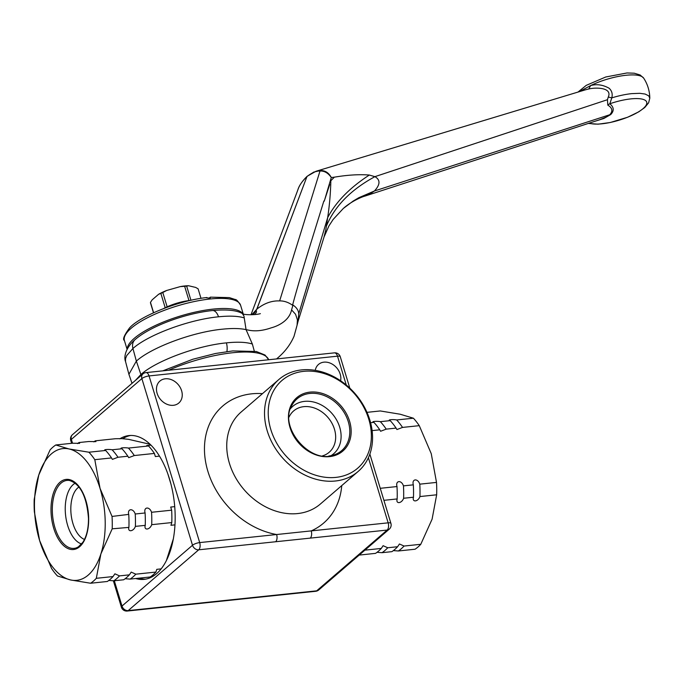 <?xml version="1.0" encoding="UTF-8"?>
<svg xmlns="http://www.w3.org/2000/svg" width="684" height="684" viewBox="0 0 684 684"><rect width="100%" height="100%" fill="white"/><g stroke="black" fill="none" stroke-linecap="round" stroke-linejoin="round"><path stroke-width="1.03" d="M188.981 300.584A24.838 7.25 163.1 0 0 167.135 306.808L162.792 292.53L166.665 290.478L180.243 286.613L184.646 286.314L188.981 300.584A24.838 7.25 163.1 0 1 190.289 300.438M153.609 312.725L150.471 302.396L152.173 299.823L158.628 294.265L160.86 293.445L165.195 307.723A24.838 7.25 163.1 0 0 163.553 308.561M150.471 302.396A24.838 7.25 163.1 0 0 150.54 303.097L153.481 312.785M190.956 300.293L186.647 286.1L188.553 285.741L195.675 287.434L198.112 288.828L201.002 298.352M186.647 286.1A24.838 7.25 163.1 0 0 184.646 286.314M167.135 306.808A24.838 7.25 163.1 0 0 165.195 307.723M162.792 292.53A24.838 7.25 163.1 0 0 160.86 293.445M188.553 285.741A23.179 6.772 163.1 0 0 180.243 286.613M166.665 290.478A23.179 6.772 163.1 0 0 158.628 294.265M242.871 313.751A60.705 17.733 163.1 0 0 194.538 312.255A60.705 17.733 163.1 0 0 134.252 338.349A60.705 17.733 163.1 0 0 127.25 348.968M209.21 298.062L210.022 297.369L210.253 298.019A60.474 17.664 163.1 0 0 209.321 298.113L206.286 297.754M210.022 297.369L210.253 298.019M260.373 313.648C255.252 315.162 243.119 315.067 242.239 313.469L243.949 316.008L246.06 329.637L248.138 330.056C254.893 331.569 262.579 330.834 271.197 327.85C279.2 325.704 289.537 320.052 291.555 309.869L292.88 305.474C288.58 302.354 284.168 300.832 279.645 300.892L277.473 300.9C270.334 301.105 263.46 303.85 256.868 309.134L256.064 310.964L256.586 311.827L254.97 314.563M324.584 200.044L329.679 184.586L324.524 200.284M132.012 383.348L128.908 374.285L136.355 361.101L140.887 374.541C156.132 360.819 197.146 345.625 226.413 342.872C237.699 341.718 246.343 342.103 252.362 344.035L246.06 329.637A66.228 19.34 163.1 0 0 222.556 329.175C193.025 331.92 151.711 347.275 136.355 361.101L132.935 348.489A10.987 8.764 -130.8 0 1 135.15 339.555L135.15 339.555C150.933 325.815 185.689 313.323 212.468 310.545A10.987 5.788 -96 0 1 218.512 316.803C189.135 319.582 148.223 334.758 132.935 348.489L126.728 355.569L125.488 358.784L125.548 361.579C123.573 356.817 125.77 347.54 135.15 339.555M277.892 357.775L276.567 358.92M252.362 344.035L254.303 351.123M330.073 181.525L331.295 177.532C328.671 172.625 324.951 170.307 320.138 170.572L313.725 172.103L307.415 176.139A1.094 0.881 49.2 0 0 306.945 176.583L256.739 309.245L253.379 314.674M251.772 314.743L256.868 309.134L306.945 176.583C311.827 172.778 316.051 170.923 319.616 171.017C324.199 170.692 328.089 172.864 331.287 177.532M324.259 201.147L330.021 181.705M330.492 181.174L330.081 181.628M374.892 176.66L369.326 175.044C359.177 174.24 347.515 174.95 334.331 177.173L330.842 180.738C330.56 193.093 329.508 205.397 327.67 217.64L325.841 229.67L324.002 237.1L328.91 225.951L333.125 219.478L343.342 208.432L353.235 201.019L358.861 197.685L374.413 190.998C380.33 184.595 380.492 179.815 374.9 176.66C350.969 189.665 334.844 206.046 326.516 225.823C334.844 206.038 350.978 189.656 374.9 176.66L607.443 99.71L607.811 105.131C612.428 107.935 613.069 111.141 609.752 114.75L374.413 190.998L369.873 194.025L364.649 196.188L599.364 119.845L605.699 117.315L609.752 114.75A5.523 4.403 -130.8 0 1 610.718 114.561C614.326 110.799 614.018 107.2 609.795 103.78A31.652 9.243 -16.9 0 1 646.542 104.361A31.652 9.243 -16.9 0 1 601.98 123.795A31.652 9.243 -16.9 0 1 589.189 123.137M291.555 309.869L295.565 314.272L297.412 319.873L297.078 325.208L294.043 336.237C290.461 344.548 284.929 351.85 277.456 358.168M324.002 237.1L298.019 321.531L298.746 313.819C298.523 310.416 296.608 307.492 293 305.055L292.88 305.474M292.641 304.867C300.627 275.122 313.169 235.749 323.857 201.01M579.16 91.733L590.651 85.56A35.859 10.474 -16.9 0 1 643.67 78.13L643.67 78.13A37.252 37.252 0 0 1 649.8 98.214L648.774 95.88L645.14 94.05L639.822 93.315L631.708 93.631A35.884 10.482 163.1 0 0 611.804 97.872C612.779 94.033 611.889 90.835 609.145 88.262C602.912 84.765 596.747 83.867 590.651 85.56L588.762 88.971C596.764 87.107 612.479 87.774 608.273 97.051L607.443 99.71M608.273 97.051L611.804 97.872L609.795 103.78A5.515 4.66 132.5 0 0 607.811 105.131M610.718 114.561L603.878 118.469L594.824 121.316M306.945 176.583C302.114 181.286 299.096 185.672 297.891 189.75L297.745 190.135M279.645 300.892L320.138 170.572M296.822 192.691L297.891 189.75C298.207 189.212 299.284 183.876 307.15 176.284L315.957 171.282L585.478 89.809M585.735 89.741L588.762 88.971M334.331 177.173L331.295 177.532M161.142 568.883L156.798 569.344L155.918 572.063L135.825 574.175L131.217 572.106L129.362 574.851L119.503 575.885L114.895 573.816L113.04 576.561L96.316 578.313L100.89 553.92L112.202 528.817L128.908 527.39M173.326 538.915L166.357 560.632M174.719 506.639L170.701 507.058L171.65 510.179L151.557 512.282C149.565 506.211 143.383 506.861 145.093 512.966L135.227 514C133.243 507.921 127.053 508.571 128.763 514.676A73.128 38.535 84 0 1 128.925 527.065C127.352 532.357 133.542 531.716 135.389 526.381L145.247 525.355C143.683 530.647 149.873 529.997 151.711 524.671L171.804 522.567L170.932 525.286L174.967 524.867M145.076 512.684L145.093 512.966A73.128 38.535 84 0 1 145.247 525.355L145.23 525.68M128.746 514.394L112.039 516.429L100.052 488.41L94.802 459.682L111.526 457.929L112.381 459.383L117.99 457.254L127.848 456.219L128.712 457.664L134.312 455.544L154.404 453.432L155.353 456.553L159.483 456.125M167.862 473.961L171 484.263M150.976 445.13L146.709 445.575L148.539 445.968L128.447 448.08C124.753 447.319 118.563 447.96 121.983 448.755L112.116 449.79C108.423 449.029 102.232 449.679 105.652 450.465L88.929 452.218L68.999 448.952L55.797 444.976L72.53 443.223L79.6 443.352L78.993 442.539L88.852 441.513L95.931 441.642L95.315 440.829L115.408 438.726L121.897 438.632L128.652 439.359L150.147 444.309M104.994 450.098L105.652 450.465A73.128 38.535 84 0 1 111.526 457.929M121.325 448.379L121.983 448.755A73.128 38.535 84 0 1 127.848 456.219M55.797 444.976A73.128 38.535 84 0 0 50.086 449.901L38.774 475.004L34.2 499.397A73.128 38.535 84 0 0 34.354 511.786L39.612 540.514L51.599 568.532A73.128 38.535 84 0 0 57.473 575.996L70.666 579.972L90.596 583.238L107.32 581.486A73.128 38.535 84 0 0 113.04 576.561M151.215 576.296L153.045 576.108A71.743 37.808 84 0 0 155.849 574.286M125.138 578.724L130.114 579.1L150.206 576.988A73.128 38.535 84 0 0 155.918 572.063M108.816 580.434L113.783 580.81L123.65 579.775A73.128 38.535 84 0 0 129.362 574.851M148.539 445.968A73.128 38.535 84 0 1 154.404 453.432M135.825 574.175A73.128 38.535 84 0 1 130.114 579.1M93.828 441.881A73.128 38.535 84 0 1 95.315 440.829M128.447 448.08A73.128 38.535 84 0 1 134.312 455.544M119.503 575.885A73.128 38.535 84 0 1 113.783 580.81M77.497 443.591A73.128 38.535 84 0 1 78.993 442.539M112.116 449.79A73.128 38.535 84 0 1 117.99 457.254M100.89 553.92A66.228 34.901 84 0 1 70.666 579.972A66.228 34.901 84 0 1 39.612 540.514A66.228 34.901 84 0 1 38.774 475.004A66.228 34.901 84 0 1 68.999 448.952A66.228 34.901 84 0 1 100.052 488.41A66.228 34.901 84 0 1 100.89 553.92M96.316 578.313A73.128 38.535 84 0 1 90.596 583.238M88.929 452.218A73.128 38.535 84 0 1 94.802 459.682M78.993 486.991A27.266 14.364 -96 0 0 71.093 514.325A27.266 14.364 -96 0 0 84.491 539.437M81.618 543.968A31.302 16.493 84 0 1 65.553 514.907A31.302 16.493 84 0 1 75.24 483.152M112.039 516.429A73.128 38.535 84 0 1 112.202 528.817M135.227 514A73.128 38.535 84 0 1 135.389 526.381M151.557 512.282A73.128 38.535 84 0 1 151.711 524.671M171.65 510.179A73.128 38.535 84 0 1 171.804 522.567M173.385 405.304A14.484 11.56 -130.8 0 1 158.508 396.609A14.484 11.56 -130.8 0 1 159.902 381.073A14.484 11.56 -130.8 0 1 165.331 378.791A14.484 11.56 -130.8 0 1 180.208 387.477A14.484 11.56 -130.8 0 1 178.815 403.013A14.484 11.56 -130.8 0 1 173.385 405.304M315.256 370.36A14.484 11.56 -130.8 0 1 318.505 364.444A14.484 11.56 -130.8 0 1 323.934 362.161A14.484 11.56 -130.8 0 1 340.615 380.766M331.03 455.664A31.302 24.983 49.2 0 0 337.631 421.96A31.302 24.983 49.2 0 0 304.551 401.371A31.302 24.983 49.2 0 0 290.503 408.656M303.687 371.344A57.943 46.247 -130.8 0 1 370.275 446.438A57.943 46.247 -130.8 0 1 285.442 455.33A57.943 46.247 -130.8 0 1 303.687 371.344M322.497 455.869A27.266 21.76 49.2 0 0 329.209 452.252A27.266 21.76 49.2 0 0 331.817 423.02A27.266 21.76 49.2 0 0 303.833 406.655A27.266 21.76 49.2 0 0 293.607 410.956A27.266 21.76 49.2 0 0 289.041 417.06M318.727 589.976A5.515 4.403 -130.8 0 1 316.658 590.839A5.515 2.907 84 0 1 315.692 591.284A5.515 5.515 0 0 0 318.727 589.976L389.239 529.185A5.515 5.515 0 0 0 390.915 523.397A5.515 1.616 163.1 0 0 388.153 522.832A5.515 2.907 84 0 1 387.17 530.057A5.515 4.403 49.2 0 0 389.239 529.185M72.53 443.223L71.358 439.384A5.515 4.403 -130.8 0 1 72.427 434.716A5.515 5.515 0 0 0 70.743 440.496A5.515 1.616 -16.9 0 1 71.358 439.384L141.879 378.594A5.515 1.616 -16.9 0 1 149.061 375.935A5.515 2.907 -96 0 0 145.966 372.618A5.515 5.515 0 0 0 142.939 373.926A5.515 4.403 49.2 0 0 141.879 378.594L192.512 545.251A5.515 4.403 49.2 0 0 198.711 549.808A5.515 2.907 -96 0 0 199.694 542.592A5.515 1.616 163.1 0 0 192.512 545.251L122 606.041A5.515 1.616 163.1 0 0 121.384 607.153A5.515 5.515 0 0 0 127.233 611.043A5.515 2.907 -96 0 0 128.199 610.598A5.515 4.403 -130.8 0 1 122 606.041L114.313 580.75M334.425 352.858A5.515 2.907 84 0 1 337.52 356.176A5.515 1.616 -16.9 0 1 340.281 356.74A5.515 5.515 0 0 0 334.425 352.858L145.966 372.618M275.643 541.745L387.17 530.057L316.658 590.839L128.199 610.598L198.711 549.808L275.643 541.745A5.515 2.907 -96 0 0 276.627 534.529L199.694 542.592L149.061 375.935L337.52 356.176L346.284 385.024M310.237 538.12A5.515 2.907 -96 0 0 311.22 530.895L276.627 534.529A77.266 61.663 49.2 0 1 204.824 456.177A77.266 61.663 49.2 0 1 262.468 393.642M119.734 438.863A72.299 38.099 84 0 1 129.002 435.563A72.299 38.099 84 0 1 172.53 491.009A72.299 38.099 84 0 1 156.636 573.628A72.299 38.099 84 0 1 144.076 579.365A72.299 38.099 84 0 1 135.671 578.519M301.661 369.899A60.705 48.453 49.2 0 0 278.901 379.475A60.705 48.453 49.2 0 0 281.842 457.092A60.705 48.453 49.2 0 0 358.177 471.438A60.705 48.453 49.2 0 0 363.991 406.339A60.705 48.453 49.2 0 0 301.661 369.899M145.701 579.134A72.299 38.099 84 0 1 138.938 578.177M122.701 438.709A72.299 38.099 84 0 1 130.644 435.46M366.983 412.349L380.27 410.956L400.2 414.23L413.401 418.206L396.669 419.959C392.975 419.189 386.793 419.839 390.205 420.634L380.347 421.669C376.653 420.908 370.463 421.558 373.883 422.344L370.591 422.695M372.113 430.612L379.757 429.808L380.612 431.253L386.221 429.133L396.079 428.099L396.942 429.543L402.543 427.414A73.128 38.535 -96 0 0 396.669 419.959M402.543 427.414L419.266 425.662A73.128 38.535 -96 0 0 413.401 418.206M383.904 500.329L397.156 498.944C395.583 504.236 401.773 503.586 403.62 498.26L413.478 497.225C411.913 502.526 418.104 501.876 419.942 496.55L436.666 494.797A73.128 38.535 -96 0 0 436.512 482.408L419.788 484.161C417.796 478.09 411.606 478.732 413.324 484.845L403.457 485.871C401.474 479.8 395.284 480.45 396.994 486.555L380.253 488.308M419.942 496.55A73.128 38.535 -96 0 0 419.788 484.161M393.368 550.603L398.344 550.979L415.068 549.226A73.128 38.535 -96 0 0 420.78 544.293L404.056 546.046L399.447 543.985L397.592 546.73L387.734 547.764L383.117 545.695L381.27 548.44L364.914 550.15M398.344 550.979A73.128 38.535 -96 0 0 404.056 546.046M419.266 425.662L431.253 453.68L436.512 482.408M436.666 494.797L432.091 519.19L420.78 544.293M396.079 428.099A73.128 38.535 -96 0 0 390.205 420.634L389.547 420.258M413.298 484.563L413.324 484.845A73.128 38.535 -96 0 1 413.478 497.225L413.461 497.559M377.038 552.313L382.014 552.689L391.881 551.655A73.128 38.535 -96 0 0 397.592 546.73M386.221 429.133A73.128 38.535 -96 0 0 380.347 421.669M403.62 498.26A73.128 38.535 -96 0 0 403.457 485.871M382.014 552.689A73.128 38.535 -96 0 0 387.734 547.764M379.757 429.808A73.128 38.535 -96 0 0 373.883 422.344L373.225 421.977M396.976 486.273L396.994 486.555A73.128 38.535 -96 0 1 397.156 498.944L397.139 499.269M359.203 555.083L375.55 553.365A73.128 38.535 -96 0 0 381.27 548.44M206.901 297.523C178.096 300.55 139.553 316.495 129.55 327.918C124.129 335.34 122.41 339.538 124.411 340.512A60.705 17.733 -16.9 0 1 131.183 328.243A60.705 17.733 -16.9 0 1 194.273 301.541A60.705 17.733 -16.9 0 1 240.58 305.218C238.015 301.174 236.237 299.276 235.236 299.515L229.328 297.608L210.364 297.155M168.606 370.241A71.743 20.956 -16.9 0 1 268.675 359.75L265.05 355.047L256.312 351.499L232.765 350.918L215.528 353.483L192.871 359.211L162.783 370.856M141.212 375.413A10.987 8.764 -130.8 0 1 140.887 374.541L135.441 380.389M226.891 351.593A10.987 5.788 -96 0 0 226.413 342.872M218.512 316.803C229.567 315.675 238.118 316.034 244.162 317.872M298.746 313.819L327.67 217.64C335.878 201.942 349.763 187.749 369.326 175.044M88.663 518.583A35.252 18.571 -96 0 0 69.392 479.595A35.252 18.571 -96 0 0 51.001 510.341A35.252 18.571 -96 0 0 70.281 549.329A35.252 18.571 -96 0 0 88.663 518.583M69.4 480.45C80.413 483.964 86.782 496.644 88.492 518.498C88.501 528.527 86.62 536.478 82.841 542.326L78.309 546.918L76.463 547.824A34.166 18.006 84 0 1 70.999 548.183A34.166 18.006 84 0 1 52.335 511.076A34.166 18.006 84 0 1 69.4 480.45A34.166 18.006 84 0 1 70.144 480.587M329.603 456.621A35.252 28.129 49.2 0 0 349.592 421.241A35.252 28.129 49.2 0 0 309.997 392.112A35.252 28.129 49.2 0 0 290.007 427.491A35.252 28.129 49.2 0 0 329.603 456.621M334.989 454.561C311.092 465.719 277.618 426.901 292.179 404.894A34.166 27.274 -130.8 0 1 309.903 393.445A34.166 27.274 -130.8 0 1 348.284 421.686A34.166 27.274 -130.8 0 1 334.989 454.561A34.166 27.274 -130.8 0 1 328.901 455.98M368.385 457.75L388.153 522.832L311.22 530.895A77.266 61.663 49.2 0 0 341.743 485.606M358.177 471.438L320.403 503.997A60.705 48.453 -130.8 0 1 244.068 489.659A60.705 48.453 -130.8 0 1 241.127 412.042L278.901 379.475M243.213 313.879L240.58 305.218M127.079 349.302L124.411 340.512M324.618 199.925L324.361 200.745M128.908 374.285L125.548 361.579M242.239 313.469C236.596 310.245 226.669 309.271 212.468 310.545M276.592 358.92L277.422 358.194M588.257 123.436L598.081 124.18L610.273 122.504L627.57 117.263L638.77 111.825L644.773 107.508L648.612 102.822L649.8 98.205M298.019 321.523L297.078 325.199M297.814 189.955L296.976 192.272M250.994 314.76L297.113 191.905M577.954 92.101L586.239 85.363L605.742 76.993L627.048 72.957L634.273 73.214L640.156 74.992L643.67 78.13M343.582 208.227C352.354 200.472 363.58 196.325 364.649 196.188M315.692 591.284L127.233 611.043M142.939 373.926L72.427 434.716M340.281 356.74L349.823 388.161M369.856 454.091L390.915 523.397M70.743 440.496L71.606 443.317M113.356 580.759L121.384 607.153"/></g></svg>
